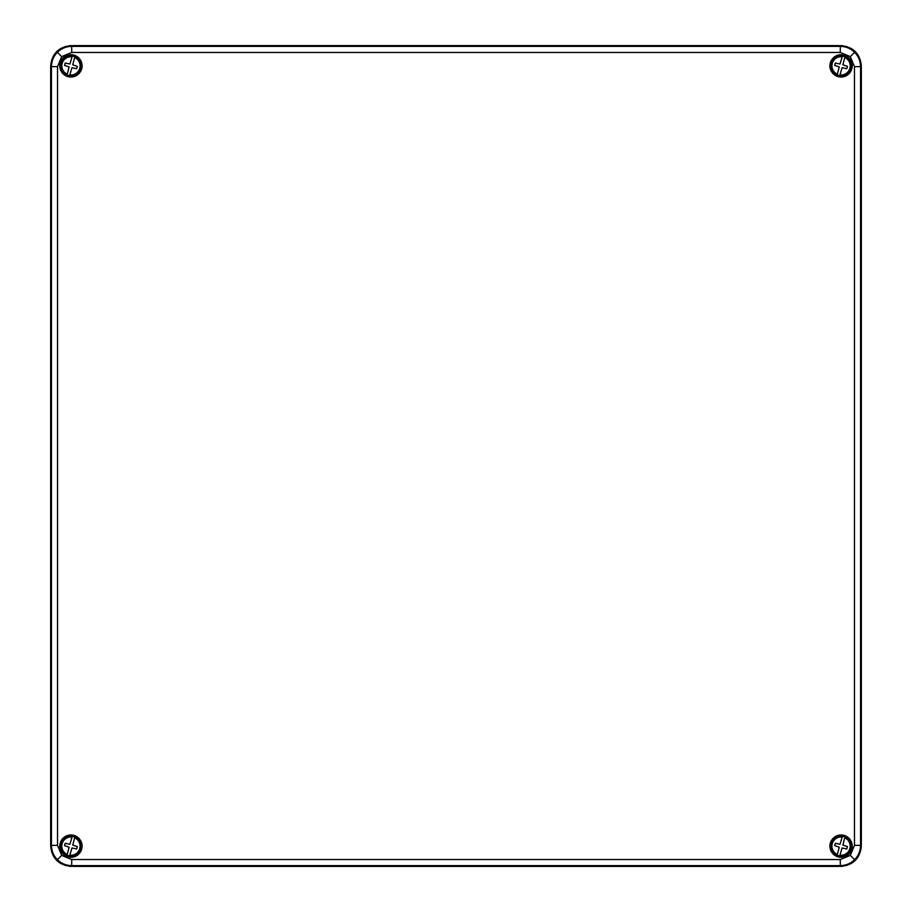 <?xml version="1.0" encoding="UTF-8"?>
<svg xmlns="http://www.w3.org/2000/svg" width="912" height="912" viewBox="0 0 912 912"><rect width="100%" height="100%" fill="white"/><g stroke="black" fill="none" stroke-linecap="round" stroke-linejoin="round"><path stroke-width="1.37" d="M840.294 52.463L840.294 46.375L841.069 45.6C853.29 46.888 860.05 53.648 861.338 65.869L860.552 66.644L860.552 845.356C860.461 850.919 858.488 855.695 854.612 859.685C850.622 863.55 845.846 865.534 840.294 865.625L71.706 865.625C66.154 865.534 61.378 863.55 57.388 859.685C53.512 855.695 51.539 850.919 51.448 845.356L51.448 66.644C51.539 61.081 53.512 56.305 57.388 52.315C61.378 48.45 66.154 46.466 71.706 46.375L840.294 46.375C845.846 46.466 850.622 48.45 854.612 52.315C858.488 56.305 860.461 61.081 860.552 66.644L854.476 66.644L850.315 56.612L840.294 52.463L71.706 52.463L61.685 56.612L57.524 66.644L57.524 845.356L61.685 855.388L71.706 859.537L840.294 859.537L850.315 855.388L854.476 845.356L854.476 66.644M70.931 834.982A11.149 11.149 0 0 1 82.08 846.131A11.149 11.149 0 0 1 70.931 857.28A11.149 11.149 0 0 1 59.782 846.131A11.149 11.149 0 0 1 70.931 834.982M70.931 835.517A10.625 10.625 0 0 1 81.556 846.131A10.625 10.625 0 0 1 70.931 856.756A10.625 10.625 0 0 1 60.317 846.131A10.625 10.625 0 0 1 70.931 835.517M841.069 857.28A11.149 11.149 0 0 0 852.218 846.131A11.149 11.149 0 0 0 841.069 834.982A11.149 11.149 0 0 0 829.92 846.131A11.149 11.149 0 0 0 841.069 857.28M841.069 856.756A10.625 10.625 0 0 0 851.683 846.131A10.625 10.625 0 0 0 841.069 835.517A10.625 10.625 0 0 0 830.444 846.131A10.625 10.625 0 0 0 841.069 856.756M841.069 77.018A11.149 11.149 0 0 1 829.92 65.869A11.149 11.149 0 0 1 841.069 54.72A11.149 11.149 0 0 1 852.218 65.869A11.149 11.149 0 0 1 841.069 77.018M841.069 76.483A10.625 10.625 0 0 1 830.444 65.869A10.625 10.625 0 0 1 841.069 55.244A10.625 10.625 0 0 1 851.683 65.869A10.625 10.625 0 0 1 841.069 76.483M70.931 54.72A11.149 11.149 0 0 0 59.782 65.869A11.149 11.149 0 0 0 70.931 77.018A11.149 11.149 0 0 0 82.08 65.869A11.149 11.149 0 0 0 70.931 54.72M70.931 55.244A10.625 10.625 0 0 0 60.317 65.869A10.625 10.625 0 0 0 70.931 76.483A10.625 10.625 0 0 0 81.556 65.869A10.625 10.625 0 0 0 70.931 55.244M71.706 859.537L71.706 865.625L70.931 866.4L841.069 866.4L840.294 865.625L840.294 859.537M70.931 866.4C58.71 865.112 51.95 858.352 50.662 846.131L51.448 845.356L57.524 845.356M57.524 66.644L51.448 66.644L50.662 65.869L50.662 846.131M50.662 65.869C51.95 53.648 58.71 46.888 70.931 45.6L71.706 46.375L71.706 52.463M841.069 45.6L70.931 45.6M854.476 845.356L860.552 845.356L861.338 846.131L861.338 65.869M861.338 846.131C860.05 858.352 853.29 865.112 841.069 866.4M69.608 75.685A9.907 9.907 0 0 1 67.066 74.989L69.095 66.907L64.558 65.379L65.197 63.031L69.893 64.034L72.059 56.795A9.143 9.143 0 0 0 67.271 74.237L67.112 74.83A9.747 9.747 0 0 1 72.219 56.202L72.265 56.042A9.907 9.907 0 0 1 74.807 56.738L72.766 64.82L77.315 66.359L76.665 68.696L71.98 67.705L69.814 74.944A9.143 9.143 0 0 0 74.602 57.49L74.761 56.897A9.747 9.747 0 0 1 69.643 75.536L69.608 75.685M68.252 75.639A10.135 10.135 0 0 0 80.701 68.548A10.135 10.135 0 0 0 73.61 56.099A10.135 10.135 0 0 0 61.161 63.19A10.135 10.135 0 0 0 68.252 75.639M839.735 75.685A9.907 9.907 0 0 1 837.193 74.989L839.234 66.907L834.685 65.379L835.335 63.031L840.02 64.034L842.186 56.795A9.143 9.143 0 0 0 837.398 74.237L837.239 74.83A9.747 9.747 0 0 1 842.357 56.202L842.392 56.042A9.907 9.907 0 0 1 844.934 56.738L842.905 64.82L847.442 66.359L846.803 68.696L842.107 67.705L839.941 74.944A9.143 9.143 0 0 0 844.729 57.49L844.888 56.897A9.747 9.747 0 0 1 839.781 75.536L839.735 75.685M838.39 75.639A10.135 10.135 0 0 0 850.839 68.548A10.135 10.135 0 0 0 843.748 56.099A10.135 10.135 0 0 0 831.299 63.19A10.135 10.135 0 0 0 838.39 75.639M839.735 855.958A9.907 9.907 0 0 1 837.193 855.262L839.234 847.18L834.685 845.641L835.335 843.304L840.02 844.295L842.186 837.056A9.143 9.143 0 0 0 837.398 854.51L837.239 855.103A9.747 9.747 0 0 1 842.357 836.464L842.392 836.315A9.907 9.907 0 0 1 844.934 837.011L842.905 845.093L847.442 846.621L846.803 848.969L842.107 847.966L839.941 855.205A9.143 9.143 0 0 0 844.729 837.763L844.888 837.17A9.747 9.747 0 0 1 839.781 855.798L839.735 855.958M838.39 855.901A10.135 10.135 0 0 0 850.839 848.81A10.135 10.135 0 0 0 843.748 836.361A10.135 10.135 0 0 0 831.299 843.452A10.135 10.135 0 0 0 838.39 855.901M69.608 855.958A9.907 9.907 0 0 1 67.066 855.262L69.095 847.18L64.558 845.641L65.197 843.304L69.893 844.295L72.059 837.056A9.143 9.143 0 0 0 67.271 854.51L67.112 855.103A9.747 9.747 0 0 1 72.219 836.464L72.265 836.315A9.907 9.907 0 0 1 74.807 837.011L72.766 845.093L77.315 846.621L76.665 848.969L71.98 847.966L69.814 855.205A9.143 9.143 0 0 0 74.602 837.763L74.761 837.17A9.747 9.747 0 0 1 69.643 855.798L69.608 855.958M68.252 855.901A10.135 10.135 0 0 0 80.701 848.81A10.135 10.135 0 0 0 73.61 836.361A10.135 10.135 0 0 0 61.161 843.452A10.135 10.135 0 0 0 68.252 855.901M57.388 859.685L61.685 855.388M854.612 859.685L850.315 855.388M57.388 52.315L61.685 56.612M854.612 52.315L850.315 56.612"/></g></svg>
